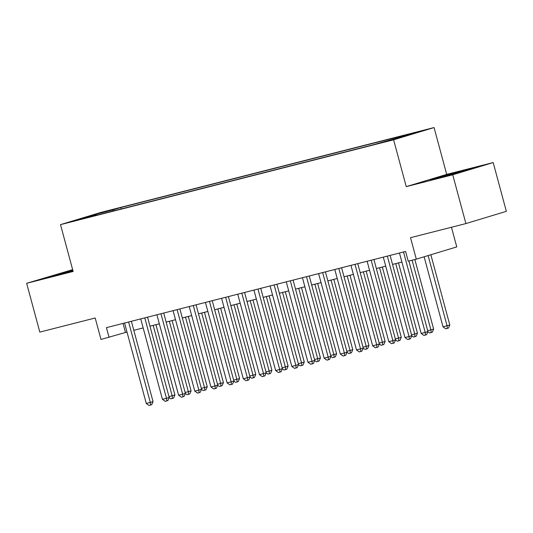 <?xml version="1.0" encoding="UTF-8"?>
<svg xmlns="http://www.w3.org/2000/svg" width="533" height="533" viewBox="0 0 533 533"><rect width="100%" height="100%" fill="white"/><g stroke="black" fill="none" stroke-linecap="round" stroke-linejoin="round"><path stroke-width="0.8" d="M76.172 220.515L85.913 217.77L76.172 220.515M72.648 269.658L26.65 283.309L39.815 332.099L95.194 317.994L100.99 339.454L127.007 332.046M434.062 127.56L100.95 212.394L60.502 224.633L393.607 139.799L434.062 127.56L446.694 174.398L406.246 186.637L452.737 174.791L493.185 162.558L446.694 174.398M493.185 162.558L506.35 211.341L465.902 223.58L410.517 237.685L416.306 259.151L456.761 246.912L451.458 227.258M452.737 174.791L465.902 223.58M416.306 259.151L408.225 261.21L405.593 251.456L106.44 327.642L109.072 337.396M392.075 139.733L379.076 143.29L392.128 139.939M96.966 215.145L96.673 214.852L89.024 217.164L373.62 144.683L415.673 132.81L397.891 137.341L405.54 135.029L120.944 207.51L113.289 209.822L112.983 211.061M96.673 214.852L78.884 219.383L95.507 214.353L113.289 209.822M406.246 186.637L393.607 139.799M26.65 283.309L73.141 271.47L60.502 224.633M133.81 330.313L143.177 327.928M149.986 326.196L159.347 323.811M166.156 322.079L175.517 319.693M182.326 317.961L191.687 315.576M198.496 313.837L207.857 311.459M214.666 309.72L224.027 307.334M230.836 305.602L240.196 303.217M247.006 301.485L256.366 299.1M263.175 297.367L272.536 294.982M279.345 293.25L288.706 290.865M295.515 289.133L304.876 286.747M311.685 285.015L321.046 282.63M327.855 280.891L337.216 278.512M344.025 276.774L353.386 274.388M360.195 272.656L369.556 270.271M376.365 268.539L385.725 266.154M392.535 264.421L401.895 262.036M123.036 323.411L125.475 332.439M397.678 138.194L397.891 137.341M121.331 208.936L120.944 207.51M95.507 214.353L95.893 215.052M464.123 170.34L430.244 179.848L461.451 171.899L473.637 168.208L464.123 170.34L464.236 170.76M72.774 270.111L46.204 277.653L72.981 270.891M442.537 176.57L442.423 176.156M58.497 274.382L58.383 273.969M403.508 251.982L425.207 332.419L421.17 333.451L399.464 253.015M408.904 261.037L427.946 331.593L425.207 332.419L425.501 335.017L423.882 335.43L421.17 333.451M427.946 331.593L426.593 334.684L425.501 335.017M424.128 256.786L443.03 326.836L449.805 324.977L430.857 254.747M449.805 324.977L448.46 328.068L447.367 328.401L447.074 325.803L428.126 255.574M447.367 328.401L445.748 328.814L443.03 326.836M464.256 171.046L439.445 177.782M435.921 178.575L467.987 169.92M72.914 270.644L55.399 275.594M51.874 276.38L72.881 270.511M387.338 256.1L409.038 336.536L404.993 337.569L383.294 257.133M390.103 255.4L411.769 335.71L409.038 336.536L409.331 339.135L407.712 339.548L404.993 337.569M411.769 335.71L410.423 338.801L409.331 339.135M371.168 260.217L392.868 340.654L388.824 341.686L367.124 261.25M373.933 259.518L395.599 339.827L392.868 340.654L393.161 343.252L391.542 343.665L388.824 341.686M395.599 339.827L394.253 342.926L393.161 343.252M354.998 264.341L376.698 344.771L372.654 345.804L350.954 265.367M357.763 263.635L379.429 343.945L376.698 344.771L376.991 347.369L375.372 347.783L372.654 345.804M379.429 343.945L378.084 347.043L376.991 347.369M338.828 268.459L360.528 348.895L356.484 349.921L334.784 269.485M341.593 267.753L363.259 348.069L360.528 348.895L360.821 351.494L359.202 351.9L356.484 349.921M363.259 348.069L361.914 351.16L360.821 351.494M427.713 330.733L433.635 329.094L414.867 259.518M433.635 329.094L432.29 332.192L431.197 332.519L430.904 329.92L412.096 260.224M431.197 332.519L429.578 332.932L427.892 331.706M411.543 334.857L417.466 333.212L398.497 262.902M417.466 333.212L416.12 336.31L415.027 336.636L414.734 334.038L395.733 263.608M415.027 336.636L413.408 337.049L411.723 335.823M395.373 338.975L401.296 337.329L382.328 267.02M401.296 337.329L399.95 340.427L398.857 340.76L398.564 338.162L379.556 267.726M398.857 340.76L397.238 341.167L395.553 339.941M379.203 343.092L385.126 341.453L366.158 271.137M385.126 341.453L383.78 344.545L382.687 344.878L382.394 342.279L363.386 271.843M382.687 344.878L381.068 345.284L379.383 344.058M322.658 272.576L344.358 353.013L340.314 354.039L318.614 273.602M325.423 271.87L347.09 352.186L344.358 353.013L344.651 355.611L343.032 356.017L340.314 354.039M347.09 352.186L345.744 355.278L344.651 355.611M363.033 347.21L368.956 345.571L349.988 275.255M368.956 345.571L367.61 348.662L366.517 348.995L366.224 346.397L347.216 275.961M366.517 348.995L364.898 349.408L363.213 348.176M306.482 276.694L328.188 357.13L324.144 358.156L302.444 277.726M309.253 275.987L330.92 356.304L328.188 357.13L328.481 359.728L326.862 360.141L324.144 358.156M330.92 356.304L329.574 359.395L328.481 359.728M346.863 351.327L352.786 349.688L333.818 279.379M352.786 349.688L351.44 352.779L350.348 353.113L350.054 350.514L331.046 280.078M350.348 353.113L348.729 353.526L347.043 352.293M290.312 280.811L312.018 361.247L307.974 362.28L286.274 281.844M293.083 280.105L314.75 360.421L312.018 361.247L312.311 363.846L310.692 364.259L307.974 362.28M314.75 360.421L313.404 363.513L312.311 363.846M330.693 355.444L336.616 353.805L317.641 283.496M336.616 353.805L335.27 356.897L334.171 357.23L333.885 354.632L314.876 284.196M334.171 357.23L332.559 357.643L330.873 356.417M274.142 284.928L295.848 365.365L291.804 366.398L270.104 285.961M276.913 284.229L298.58 364.539L295.848 365.365L296.141 367.963L294.522 368.376L291.804 366.398M298.58 364.539L297.234 367.63L296.141 367.963M314.517 359.562L320.446 357.923L301.471 287.613M320.446 357.923L319.1 361.014L318.001 361.347L317.715 358.749L298.707 288.32M318.001 361.347L316.389 361.76L314.703 360.535M257.972 289.046L279.678 369.482L275.634 370.515L253.935 290.079M260.737 288.346L282.41 368.656L279.678 369.482L279.972 372.081L278.353 372.494L275.634 370.515M282.41 368.656L281.064 371.754L279.972 372.081M298.347 363.679L304.276 362.04L285.302 291.731M304.276 362.04L302.924 365.138L301.831 365.465L301.545 362.866L282.537 292.437M301.831 365.465L300.219 365.878L298.533 364.652M241.802 293.163L263.509 373.6L259.464 374.632L237.758 294.196M244.567 292.464L266.24 372.774L263.509 373.6L263.802 376.198L262.183 376.611L259.464 374.632M266.24 372.774L264.894 375.872L263.802 376.198M282.177 367.803L288.106 366.158L269.132 295.848M288.106 366.158L286.754 369.256L285.661 369.582L285.375 366.984L266.367 296.555M285.661 369.582L284.049 369.995L282.363 368.769M225.632 297.287L247.339 377.724L243.295 378.75L221.588 298.313M228.397 296.581L250.07 376.891L247.339 377.724L247.625 380.315L246.013 380.729L243.295 378.75M250.07 376.891L248.724 379.989L247.625 380.315M266.007 371.921L271.937 370.275L252.962 299.966M271.937 370.275L270.584 373.373L269.491 373.706L269.198 371.108L250.197 300.672M269.491 373.706L267.879 374.113L266.194 372.887M209.462 301.405L231.169 381.841L227.125 382.867L205.418 302.431M212.227 300.699L233.9 381.015L231.169 381.841L231.455 384.44L229.843 384.846L227.125 382.867M233.9 381.015L232.555 384.106L231.455 384.44M249.837 376.038L255.767 374.399L236.792 304.083M255.767 374.399L254.414 377.491L253.322 377.824L253.028 375.225L234.027 304.789M253.322 377.824L251.709 378.23L250.024 377.004M233.667 380.156L239.597 378.517L220.622 308.201M239.597 378.517L238.244 381.608L237.152 381.941L236.859 379.343L217.857 308.907M237.152 381.941L235.533 382.354L233.854 381.122M217.497 384.273L223.427 382.634L204.452 312.325M223.427 382.634L222.074 385.725L220.982 386.059L220.689 383.46L201.687 313.024M220.982 386.059L219.363 386.472L217.684 385.239M193.292 305.522L214.999 385.959L210.955 386.985L189.248 306.548M196.057 304.816L217.731 385.132L214.999 385.959L215.285 388.557L213.673 388.963L210.955 386.985M217.731 385.132L216.378 388.224L215.285 388.557M177.123 309.64L198.829 390.076L194.785 391.102L173.078 310.672M179.887 308.933L201.561 389.25L198.829 390.076L199.115 392.674L197.503 393.087L194.785 391.102M201.561 389.25L200.208 392.341L199.115 392.674M160.953 313.757L182.652 394.193L178.615 395.226L156.909 314.79M163.718 313.051L185.391 393.367L182.652 394.193L182.946 396.792L181.333 397.205L178.615 395.226M185.391 393.367L184.038 396.459L182.946 396.792M201.327 388.39L207.25 386.751L188.282 316.442M207.25 386.751L205.905 389.843L204.812 390.176L204.519 387.578L185.517 317.142M204.812 390.176L203.193 390.589L201.507 389.363M144.783 317.875L166.483 398.311L162.445 399.344L140.739 318.907M147.548 317.175L169.221 397.485L166.483 398.311L166.776 400.909L165.157 401.322L162.445 399.344M169.221 397.485L167.868 400.576L166.776 400.909M185.158 392.508L191.081 390.869L172.112 320.56M191.081 390.869L189.735 393.96L188.642 394.293L188.349 391.695L169.347 321.266M188.642 394.293L187.023 394.706L185.337 393.481M128.613 321.992L150.313 402.428L146.275 403.461L124.569 323.025M131.378 321.292L153.051 401.602L150.313 402.428L150.606 405.027L148.987 405.44L146.275 403.461M153.051 401.602L151.698 404.7L150.606 405.027M168.988 396.625L174.911 394.986L155.942 324.677M174.911 394.986L173.565 398.084L172.472 398.411L172.179 395.812L153.178 325.383M172.472 398.411L170.853 398.824L169.168 397.598"/></g></svg>
